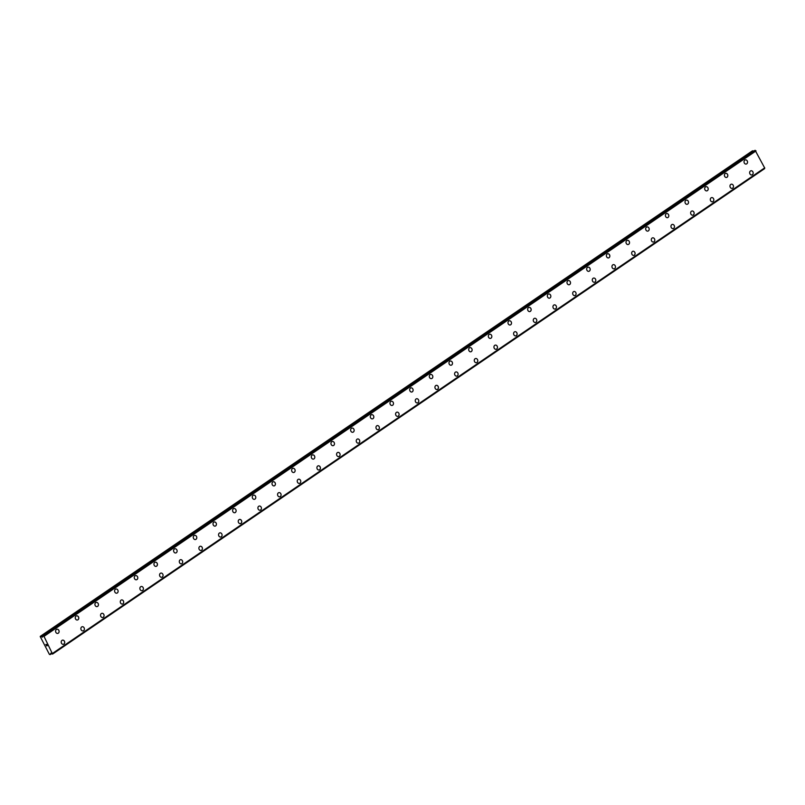 <?xml version="1.0" encoding="UTF-8"?>
<svg xmlns="http://www.w3.org/2000/svg" width="805" height="805" viewBox="0 0 805 805"><rect width="100%" height="100%" fill="white"/><g stroke="black" fill="none" stroke-linecap="round" stroke-linejoin="round"><path stroke-width="1.21" d="M56.903 629.248A2.123 1.741 -101.7 0 1 57.769 633.414A2.123 1.741 -101.7 0 1 56.914 629.248A2.123 1.741 -101.7 0 1 57.779 633.414M76.576 615.845A2.123 1.741 -101.7 0 1 77.441 620.001A2.123 1.741 -101.7 0 1 76.586 615.835A2.123 1.741 -101.7 0 1 77.441 620.001M96.248 602.432A2.123 1.741 -101.7 0 1 97.113 606.598A2.123 1.741 -101.7 0 1 96.248 602.432A2.123 1.741 -101.7 0 1 97.113 606.598M115.92 589.019A2.123 1.741 -101.7 0 1 116.785 593.184A2.123 1.741 -101.7 0 1 115.92 589.019A2.123 1.741 -101.7 0 1 116.785 593.184M135.582 575.605A2.123 1.741 -101.7 0 1 136.448 579.771A2.123 1.741 -101.7 0 1 135.592 575.605A2.123 1.741 -101.7 0 1 136.458 579.771M155.254 562.202A2.123 1.741 -101.7 0 1 156.12 566.368A2.123 1.741 -101.7 0 1 155.254 562.202A2.123 1.741 -101.7 0 1 156.12 566.358M174.927 548.789A2.123 1.741 -101.7 0 1 175.792 552.955A2.123 1.741 -101.7 0 1 174.927 548.789A2.123 1.741 -101.7 0 1 175.792 552.955M194.599 535.375A2.123 1.741 -101.7 0 1 195.454 539.541A2.123 1.741 -101.7 0 1 194.599 535.375A2.123 1.741 -101.7 0 1 195.464 539.541M214.261 521.972A2.123 1.741 -101.7 0 1 215.126 526.128A2.123 1.741 -101.7 0 1 214.271 521.972A2.123 1.741 -101.7 0 1 215.136 526.128M233.933 508.559A2.123 1.741 -101.7 0 1 234.798 512.725A2.123 1.741 -101.7 0 1 233.933 508.559A2.123 1.741 -101.7 0 1 234.798 512.725M253.605 495.145A2.123 1.741 -101.7 0 1 254.471 499.311A2.123 1.741 -101.7 0 1 253.605 495.145A2.123 1.741 -101.7 0 1 254.471 499.311M273.277 481.742A2.123 1.741 -101.7 0 1 274.133 485.898A2.123 1.741 -101.7 0 1 273.277 481.742A2.123 1.741 -101.7 0 1 274.143 485.898M292.94 468.329A2.123 1.741 -101.7 0 1 293.805 472.495A2.123 1.741 -101.7 0 1 292.95 468.329A2.123 1.741 -101.7 0 1 293.805 472.495M312.612 454.916A2.123 1.741 -101.7 0 1 313.477 459.081A2.123 1.741 -101.7 0 1 312.612 454.916A2.123 1.741 -101.7 0 1 313.477 459.081M332.284 441.502A2.123 1.741 -101.7 0 1 333.149 445.668A2.123 1.741 -101.7 0 1 332.284 441.502A2.123 1.741 -101.7 0 1 333.149 445.668M351.956 428.099A2.123 1.741 -101.7 0 1 352.821 432.265A2.123 1.741 -101.7 0 1 351.956 428.099A2.123 1.741 -101.7 0 1 352.811 432.265M371.618 414.686A2.123 1.741 -101.7 0 1 372.484 418.852A2.123 1.741 -101.7 0 1 371.628 414.686A2.123 1.741 -101.7 0 1 372.484 418.852M391.29 401.272A2.123 1.741 -101.7 0 1 392.156 405.438A2.123 1.741 -101.7 0 1 391.29 401.272A2.123 1.741 -101.7 0 1 392.156 405.438M410.963 387.869A2.123 1.741 -101.7 0 1 411.828 392.025A2.123 1.741 -101.7 0 1 410.963 387.869A2.123 1.741 -101.7 0 1 411.828 392.025M430.625 374.456A2.123 1.741 -101.7 0 1 431.49 378.622A2.123 1.741 -101.7 0 1 430.635 374.456A2.123 1.741 -101.7 0 1 431.5 378.622M450.297 361.043A2.123 1.741 -101.7 0 1 451.162 365.208A2.123 1.741 -101.7 0 1 450.307 361.043A2.123 1.741 -101.7 0 1 451.162 365.208M469.969 347.639A2.123 1.741 -101.7 0 1 470.834 351.795A2.123 1.741 -101.7 0 1 469.969 347.639A2.123 1.741 -101.7 0 1 470.834 351.795M489.641 334.226A2.123 1.741 -101.7 0 1 490.507 338.392A2.123 1.741 -101.7 0 1 489.641 334.226A2.123 1.741 -101.7 0 1 490.507 338.392M509.303 320.813A2.123 1.741 -101.7 0 1 510.169 324.978A2.123 1.741 -101.7 0 1 509.313 320.813A2.123 1.741 -101.7 0 1 510.179 324.978M528.976 307.409A2.123 1.741 -101.7 0 1 529.841 311.565A2.123 1.741 -101.7 0 1 528.976 307.399A2.123 1.741 -101.7 0 1 529.841 311.565M548.648 293.996A2.123 1.741 -101.7 0 1 549.513 298.162A2.123 1.741 -101.7 0 1 548.648 293.996A2.123 1.741 -101.7 0 1 549.513 298.162M568.32 280.583A2.123 1.741 -101.7 0 1 569.175 284.749A2.123 1.741 -101.7 0 1 568.32 280.583A2.123 1.741 -101.7 0 1 569.185 284.749M587.982 267.169A2.123 1.741 -101.7 0 1 588.847 271.335A2.123 1.741 -101.7 0 1 587.992 267.169A2.123 1.741 -101.7 0 1 588.847 271.335M607.654 253.766A2.123 1.741 -101.7 0 1 608.52 257.922A2.123 1.741 -101.7 0 1 607.654 253.766A2.123 1.741 -101.7 0 1 608.52 257.932M627.326 240.353A2.123 1.741 -101.7 0 1 628.192 244.519A2.123 1.741 -101.7 0 1 627.326 240.353A2.123 1.741 -101.7 0 1 628.192 244.519M646.999 226.94A2.123 1.741 -101.7 0 1 647.854 231.105A2.123 1.741 -101.7 0 1 646.999 226.94A2.123 1.741 -101.7 0 1 647.864 231.105M666.661 213.536A2.123 1.741 -101.7 0 1 667.526 217.692A2.123 1.741 -101.7 0 1 666.671 213.536A2.123 1.741 -101.7 0 1 667.526 217.692M686.333 200.123A2.123 1.741 -101.7 0 1 687.198 204.289A2.123 1.741 -101.7 0 1 686.333 200.123A2.123 1.741 -101.7 0 1 687.198 204.289M706.005 186.71A2.123 1.741 -101.7 0 1 706.871 190.876A2.123 1.741 -101.7 0 1 706.005 186.71A2.123 1.741 -101.7 0 1 706.871 190.876M725.677 173.306A2.123 1.741 -101.7 0 1 726.543 177.462A2.123 1.741 -101.7 0 1 725.677 173.306A2.123 1.741 -101.7 0 1 726.533 177.462M745.339 159.893A2.123 1.741 -101.7 0 1 746.205 164.059A2.123 1.741 -101.7 0 1 745.35 159.893A2.123 1.741 -101.7 0 1 746.205 164.059M62.528 640.146A2.123 1.741 -101.7 0 1 63.394 644.312A2.123 1.741 -101.7 0 1 62.538 640.146A2.123 1.741 -101.7 0 1 63.394 644.302M82.201 626.733A2.123 1.741 -101.7 0 1 83.066 630.899A2.123 1.741 -101.7 0 1 82.201 626.733A2.123 1.741 -101.7 0 1 83.066 630.899M101.873 613.319A2.123 1.741 -101.7 0 1 102.738 617.485A2.123 1.741 -101.7 0 1 101.873 613.319A2.123 1.741 -101.7 0 1 102.738 617.485M121.535 599.916A2.123 1.741 -101.7 0 1 122.4 604.072A2.123 1.741 -101.7 0 1 121.545 599.916A2.123 1.741 -101.7 0 1 122.41 604.072M141.207 586.503A2.123 1.741 -101.7 0 1 142.072 590.669A2.123 1.741 -101.7 0 1 141.207 586.503A2.123 1.741 -101.7 0 1 142.072 590.669M160.879 573.09A2.123 1.741 -101.7 0 1 161.745 577.255A2.123 1.741 -101.7 0 1 160.879 573.09A2.123 1.741 -101.7 0 1 161.745 577.255M180.551 559.686A2.123 1.741 -101.7 0 1 181.407 563.842A2.123 1.741 -101.7 0 1 180.551 559.686A2.123 1.741 -101.7 0 1 181.417 563.842M200.214 546.273A2.123 1.741 -101.7 0 1 201.079 550.439A2.123 1.741 -101.7 0 1 200.224 546.273A2.123 1.741 -101.7 0 1 201.089 550.439M219.886 532.86A2.123 1.741 -101.7 0 1 220.751 537.026A2.123 1.741 -101.7 0 1 219.886 532.86A2.123 1.741 -101.7 0 1 220.751 537.026M239.558 519.456A2.123 1.741 -101.7 0 1 240.423 523.612A2.123 1.741 -101.7 0 1 239.558 519.446A2.123 1.741 -101.7 0 1 240.423 523.612M259.23 506.043A2.123 1.741 -101.7 0 1 260.096 510.209A2.123 1.741 -101.7 0 1 259.23 506.043A2.123 1.741 -101.7 0 1 260.085 510.209M278.892 492.63A2.123 1.741 -101.7 0 1 279.758 496.796A2.123 1.741 -101.7 0 1 278.902 492.63A2.123 1.741 -101.7 0 1 279.758 496.796M298.564 479.217A2.123 1.741 -101.7 0 1 299.43 483.382A2.123 1.741 -101.7 0 1 298.564 479.217A2.123 1.741 -101.7 0 1 299.43 483.382M318.237 465.813A2.123 1.741 -101.7 0 1 319.102 469.979A2.123 1.741 -101.7 0 1 318.237 465.813A2.123 1.741 -101.7 0 1 319.102 469.969M337.909 452.4A2.123 1.741 -101.7 0 1 338.764 456.566A2.123 1.741 -101.7 0 1 337.909 452.4A2.123 1.741 -101.7 0 1 338.774 456.566M357.571 438.987A2.123 1.741 -101.7 0 1 358.436 443.153A2.123 1.741 -101.7 0 1 357.581 438.987A2.123 1.741 -101.7 0 1 358.436 443.153M377.243 425.583A2.123 1.741 -101.7 0 1 378.109 429.739A2.123 1.741 -101.7 0 1 377.243 425.583A2.123 1.741 -101.7 0 1 378.109 429.739M396.915 412.17A2.123 1.741 -101.7 0 1 397.781 416.336A2.123 1.741 -101.7 0 1 396.915 412.17A2.123 1.741 -101.7 0 1 397.781 416.336M416.577 398.757A2.123 1.741 -101.7 0 1 417.443 402.923A2.123 1.741 -101.7 0 1 416.588 398.757A2.123 1.741 -101.7 0 1 417.453 402.923M436.25 385.353A2.123 1.741 -101.7 0 1 437.115 389.509A2.123 1.741 -101.7 0 1 436.26 385.343A2.123 1.741 -101.7 0 1 437.115 389.509M455.922 371.94A2.123 1.741 -101.7 0 1 456.787 376.106A2.123 1.741 -101.7 0 1 455.922 371.94A2.123 1.741 -101.7 0 1 456.787 376.106M475.594 358.527A2.123 1.741 -101.7 0 1 476.459 362.693A2.123 1.741 -101.7 0 1 475.594 358.527A2.123 1.741 -101.7 0 1 476.459 362.693M495.256 345.114A2.123 1.741 -101.7 0 1 496.122 349.279A2.123 1.741 -101.7 0 1 495.266 345.114A2.123 1.741 -101.7 0 1 496.132 349.279M514.928 331.71A2.123 1.741 -101.7 0 1 515.794 335.876A2.123 1.741 -101.7 0 1 514.928 331.71A2.123 1.741 -101.7 0 1 515.794 335.866M534.601 318.297A2.123 1.741 -101.7 0 1 535.466 322.463A2.123 1.741 -101.7 0 1 534.601 318.297A2.123 1.741 -101.7 0 1 535.466 322.463M554.273 304.884A2.123 1.741 -101.7 0 1 555.128 309.05A2.123 1.741 -101.7 0 1 554.273 304.884A2.123 1.741 -101.7 0 1 555.138 309.05M573.935 291.48A2.123 1.741 -101.7 0 1 574.8 295.636A2.123 1.741 -101.7 0 1 573.945 291.48A2.123 1.741 -101.7 0 1 574.81 295.636M593.607 278.067A2.123 1.741 -101.7 0 1 594.472 282.233A2.123 1.741 -101.7 0 1 593.607 278.067A2.123 1.741 -101.7 0 1 594.472 282.233M613.279 264.654A2.123 1.741 -101.7 0 1 614.145 268.82A2.123 1.741 -101.7 0 1 613.279 264.654A2.123 1.741 -101.7 0 1 614.145 268.82M632.951 251.251A2.123 1.741 -101.7 0 1 633.817 255.406A2.123 1.741 -101.7 0 1 632.951 251.251A2.123 1.741 -101.7 0 1 633.807 255.406M652.614 237.837A2.123 1.741 -101.7 0 1 653.479 242.003A2.123 1.741 -101.7 0 1 652.624 237.837A2.123 1.741 -101.7 0 1 653.479 242.003M672.286 224.424A2.123 1.741 -101.7 0 1 673.151 228.59A2.123 1.741 -101.7 0 1 672.286 224.424A2.123 1.741 -101.7 0 1 673.151 228.59M691.958 211.021A2.123 1.741 -101.7 0 1 692.823 215.177A2.123 1.741 -101.7 0 1 691.958 211.011A2.123 1.741 -101.7 0 1 692.823 215.177M711.63 197.607A2.123 1.741 -101.7 0 1 712.485 201.773A2.123 1.741 -101.7 0 1 711.63 197.607A2.123 1.741 -101.7 0 1 712.495 201.773M731.292 184.194A2.123 1.741 -101.7 0 1 732.158 188.36A2.123 1.741 -101.7 0 1 731.302 184.194A2.123 1.741 -101.7 0 1 732.158 188.36M750.964 170.781A2.123 1.741 -101.7 0 1 751.83 174.947A2.123 1.741 -101.7 0 1 750.964 170.781A2.123 1.741 -101.7 0 1 751.83 174.947M40.28 636.363L752.323 150.907L40.914 636.222L42.434 637.168L42.856 635.829L43.993 636.373L52.577 654.083L50.816 653.197L50.403 654.535L49.447 654.465L40.25 636.634L40.914 636.222M753.641 151.229L752.957 150.777M42.876 635.819L754.889 150.374L43.098 635.769M764.71 168.034L52.667 653.479L764.71 168.034L755.14 150.324M764.669 168.054L52.597 653.962M764.609 168.637L52.577 654.083L764.629 168.507M46.519 644.403L46.811 644.946L46.519 644.403M45.925 644.523L46.207 645.067L45.925 644.523M45.845 644.463L46.851 644.936M46.921 645.459L46.559 645.841L47.243 645.701M46.559 645.841L47.123 645.64L46.559 645.841M756.026 150.927L43.993 636.373M764.75 167.822L52.717 653.268M753.108 150.827L41.065 636.272M42.715 636.675L42.132 637.077M755.291 150.414L43.249 635.87M755.794 150.777L43.762 636.222M755.865 150.807L43.832 636.252M764.73 167.983L52.697 653.429M51.601 653.66L50.443 654.455M51.631 653.69L50.423 654.505L51.641 653.69M754.889 150.374L42.856 635.829"/></g></svg>
